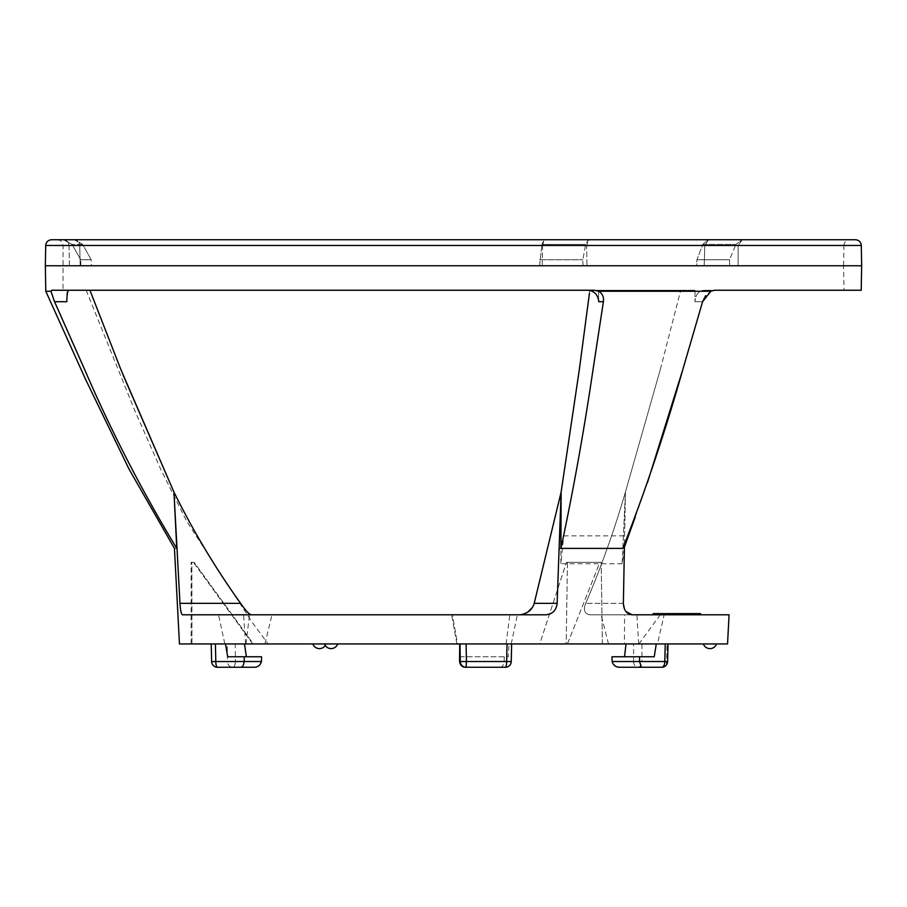 <?xml version="1.0" encoding="UTF-8"?>
<svg xmlns="http://www.w3.org/2000/svg" width="907" height="907" viewBox="0 0 907 907"><rect width="100%" height="100%" fill="white"/><g stroke="black" fill="none" stroke-linecap="round" stroke-linejoin="round"><path stroke-width="0.68" stroke-dasharray="4.54 3.4" d="M699.138 614.787L678.878 614.787L699.138 614.787M676.168 613.62L653.21 613.62M674.581 613.62L674.128 614.787L672.03 614.787L676.985 614.787L653.21 614.787L674.581 614.787L674.581 613.62M697.336 614.787L674.32 614.787L697.336 614.787M695.952 613.62L688.674 613.62M673.209 613.62L673.572 614.787L684.32 614.787L670.556 614.787L695.952 614.787L673.209 614.787M681.316 614.787L667.076 614.787L681.316 614.787L681.316 613.62L664.071 613.62L673.754 613.62L670.897 613.62L670.919 614.787L624.56 614.787L624.447 643.947L633.63 643.947L633.608 661.532L641.952 661.532A5.827 4.331 -90 0 1 637.621 667.269A5.827 4.013 90 0 1 633.608 661.532L612.112 661.532M668.006 643.947L656.283 643.947L657.45 643.947L664.423 613.62L664.423 614.787L624.56 614.787M664.423 614.787L682.722 614.787L670.545 614.787L670.545 613.62L661.804 613.62L677.121 613.62M661.804 613.62L661.94 614.787L661.804 613.62M675.896 614.787L675.896 613.62M603.393 301.714C604.017 297.043 602.441 293.562 598.677 291.249L594.255 290.251L68.796 290.251L587.804 290.251C594.346 290.909 597.996 294.73 598.767 301.714L603.393 301.714L593.065 369.376C584.516 426.562 574.732 482.059 563.723 535.878L560.866 563.769L561.127 492.082L579.358 369.376L589.822 290.251L680.738 290.251L589.822 290.251L598.507 290.251L598.767 301.714L598.507 290.251L695 290.251L694.966 301.714C695.533 294.741 698.503 290.92 703.911 290.251C698.515 290.909 695.544 294.73 694.966 301.714L695 290.251L589.822 290.251M622.826 548.395L625.422 492.082C614.084 530.958 600.831 568.043 585.695 603.336C600.831 568.043 614.084 530.958 625.422 492.082L660.341 369.376L625.422 492.082L623.37 603.336L625.853 611.465M179.461 643.947L727.539 643.947M589.641 614.787L660.273 614.787L589.641 614.787C584.437 613.642 583.122 609.821 585.695 603.336C583.122 609.799 584.437 613.62 589.641 614.787L632.043 614.787L589.641 614.787M660.341 369.376L680.738 290.251L660.341 369.376M532.25 607.599L534.212 603.336L561.127 492.082L557.136 603.336C556.286 610.309 552.578 614.13 546.014 614.787L182.443 614.787C181.219 614.118 180.402 610.298 179.983 603.336L173.951 492.082C193.157 530.958 215.367 568.043 240.593 603.336L247.702 612.418M527.352 612.508L520.21 614.787M122.989 374.772L120.801 369.376M54.522 301.714L66.767 301.714L66.993 290.251L89.929 290.251L63.002 290.251L66.993 290.251L66.767 301.714C66.959 294.741 67.64 290.92 68.796 290.251L51.733 290.251L68.796 290.251M654.23 656.77L611.998 656.77M620.297 667.269L661.759 667.269A5.827 4.898 90 0 0 666.645 661.532L641.952 661.532L641.963 643.947L667.076 643.947L666.645 661.532L667.586 661.577M641.963 643.947L633.63 643.947M211.626 661.566L211.512 643.947L264.935 643.947L227.306 643.947L227.43 661.532L235.401 661.532A5.827 2.778 -90 0 1 232.623 667.269A5.827 5.193 90 0 1 227.43 661.532L211.898 661.532A5.827 5.544 -90 0 0 217.453 667.269L253.609 667.269M227.306 643.947L211.24 643.947M509.02 643.947L456.89 643.947L511.469 643.947L509.02 643.947L508.271 656.77L459.441 656.77M504.247 656.77L504.179 661.532C503.589 665.432 502.138 667.348 499.848 667.269L465.506 667.269M459.52 661.532L511.095 661.532A5.827 5.669 90 0 1 505.426 667.269L499.848 667.269M511.627 643.947L511.253 661.554M542.635 245.468L544.053 239.731L541.955 244.402L544.053 239.731L74.136 239.731C77.48 240.06 79.351 241.976 79.737 245.468C79.351 241.976 77.48 240.072 74.136 239.731L544.053 239.731L542.635 245.468L79.737 245.468L542.635 245.468L542.205 265.762L539.552 265.762L541.955 244.402L539.552 265.762L542.205 265.762L80.179 265.762L586.908 265.762L586.704 245.468L588.598 239.731L585.639 244.402L582.861 259.753L585.639 244.402L588.326 239.731L543.871 239.731L708.56 239.731L704.739 245.468L708.56 239.731L588.598 239.731L586.704 245.468L704.739 245.468L586.704 245.468L586.908 265.762L704.24 265.762L704.739 245.468L704.24 265.762L542.205 265.762L542.635 245.468M729.602 259.753L696.882 259.753L702.789 244.402L696.882 259.753L696.735 265.762L729.602 265.762L696.735 265.762L696.882 259.753L729.602 259.753L729.602 265.762L729.602 259.753L735.894 244.402L729.602 259.753M702.789 244.402L708.05 239.731L741.733 239.731L708.05 239.731L702.789 244.402L735.894 244.402L742.311 239.731L735.894 244.402L702.789 244.402M582.929 265.762L582.861 259.753L582.929 265.762L586.908 265.762L539.552 265.762L582.929 265.762M63.343 239.731L72.072 244.402L80.746 259.753L72.072 244.402L63.343 239.731C66.778 240.06 68.683 241.976 69.068 245.468C68.694 241.976 66.778 240.072 63.343 239.731L57.243 239.731L63.343 239.731M74.136 239.731L82.65 244.402L91.21 259.753L91.346 265.762L69.351 265.762L91.346 265.762L80.836 265.762L80.746 259.753L80.836 265.762L69.351 265.762L69.068 245.468L63.071 245.468L69.068 245.468L69.351 265.762L91.346 265.762L91.21 259.753L80.746 259.753L91.21 259.753L82.65 244.402L74.896 239.731L64.125 239.731M843.998 290.251L703.911 290.251L843.998 290.251L843.578 265.762L738.117 265.762L843.578 265.762L843.929 245.468L738.128 245.468L742.311 239.731L849.757 239.731L742.311 239.731L738.128 245.468L843.929 245.468C844.292 242.01 846.231 240.094 849.757 239.731M738.117 265.762L738.128 245.468L738.117 265.762L704.24 265.762L738.117 265.762M69.351 265.762L63.422 265.762L69.351 265.762M587.804 290.251L51.733 290.251M624.458 544.449L625.422 492.082L622.123 563.769L624.413 547.125M45.792 291.249L50.973 291.249L53.819 300.047M84.578 369.376C111.198 431.21 141.923 490.891 176.752 548.395C173.69 548.395 173.69 548.395 176.752 548.395L174.11 495.029M647.473 482.558L635.263 516.945M598.677 291.249L710.85 291.249L705.714 295.591M861.219 290.251L703.911 290.251L714.512 290.251L710.85 291.249M261.556 656.77L227.702 656.77M861.65 265.762L45.35 265.762M855.471 239.731L51.529 239.731M695 290.251L680.738 290.251L695 290.251M191.842 562.317L194.121 562.317L253.348 643.947L191.955 643.947L253.348 643.947L194.121 562.317L191.842 562.317L191.955 643.947L191.116 643.947L191.955 643.947L191.842 562.317L191.116 562.317L191.842 562.317M539.722 643.947L566.172 643.947L567.453 562.317L566.478 562.317L567.453 562.317L566.172 643.947L539.722 643.947L566.467 562.317L599.901 562.317L567.431 643.947L602.373 643.947L601.205 562.317L567.453 562.317L601.205 562.317L599.901 562.317L601.205 562.317L602.373 643.947L566.172 643.947L602.373 643.947L567.431 643.947L599.901 562.317L566.478 562.317L539.722 643.947L567.431 643.947L539.722 643.947M331.089 643.947L324.491 643.947L331.089 643.947M319.457 643.947L312.858 643.947L319.457 643.947M709.966 643.947L703.367 643.947L709.966 643.947M657.45 643.947L624.447 643.947M729.069 614.787L632.043 614.787M452.457 614.787L517.387 614.787L452.457 614.787L457.468 643.947M459.894 656.77L508.271 656.77M245.582 643.947L243.609 614.787L218.553 614.787L224.834 643.947M511.219 643.947L517.387 614.787M638.675 643.947L636.884 614.787M608.472 643.947L601.126 614.787M80.179 265.762L79.737 245.468L80.179 265.762M506.072 643.947L509.847 614.787M264.935 643.947L272.009 614.787L218.553 614.787M245.944 643.947L249.527 614.787M243.609 614.787L272.009 614.787M456.89 643.947L451.607 614.787M688.606 614.787L688.606 613.62L667.076 613.62L667.076 614.787L667.552 613.62L681.316 613.62M698.798 613.62L674.32 613.62L674.298 614.787L674.389 613.62L695.986 613.62M698.798 614.787L698.356 613.62M678.663 614.787L676.475 614.787L678.663 614.787L678.889 613.62L676.475 613.62L678.663 613.62M676.475 614.787L676.588 613.62L676.475 614.787M700.533 614.787L700.023 613.62L678.878 613.62L698.821 613.62M676.168 614.787L676.985 614.787L676.985 613.62M672.166 613.62L672.03 614.787M653.357 613.62L653.21 614.787M693.299 614.787L692.937 613.62M695.952 614.787L695.59 613.62M672.722 614.787L679.082 614.787L669.389 614.787L672.722 614.787L672.722 613.62L679.082 613.62L672.722 613.62M669.389 614.787L669.99 613.62L669.389 614.787M679.082 614.787L679.082 613.62M194.121 562.317L193.406 562.317L194.121 562.317M673.754 614.787L673.754 613.62M677.96 614.787L677.96 613.62M686.678 614.787L686.678 613.62M684.581 614.787L684.581 613.62M671.395 614.787L671.395 613.62M682.211 614.787L682.211 613.62M684.32 614.787L684.32 613.62M674.048 614.787L674.048 613.62M678.878 614.787L678.878 613.62L678.889 614.787M677.778 614.787L677.778 613.62L677.778 614.787M677.268 614.787L677.268 613.62M679.604 614.787L679.604 613.62M677.404 614.787L677.404 613.62M676.293 614.787L676.293 613.62M675.704 614.787L675.704 613.62M674.32 613.62L674.32 614.787M539.676 259.753L582.861 259.753L539.676 259.753M673.436 614.787L673.436 613.62M261.443 661.532L235.401 661.532L235.276 643.947M534.212 603.336L557.136 603.336M623.37 603.336L585.695 603.336L623.37 603.336M563.723 535.878L627.927 535.878M622.123 563.769L560.866 563.769M82.65 244.402L72.072 244.402L82.65 244.402M702.585 301.714L694.966 301.714L702.585 301.714M861.299 245.468L45.701 245.468M179.983 603.336L240.593 603.336M541.955 244.402L585.639 244.402L541.955 244.402M676.384 614.787L676.384 613.62M674.615 614.787L674.615 613.62M671.656 614.787L671.656 613.62M676.134 614.787L676.134 613.62M687.438 614.787L687.438 613.62M675.602 614.787L675.602 613.62M670.999 614.787L670.999 613.62M672.246 614.787L672.246 613.62M680.488 614.787L680.488 613.62M670.692 614.787L670.692 613.62M672.643 614.787L672.643 613.62M681.792 614.787L681.792 613.62M673.606 614.787L673.606 613.62M665.987 614.787L665.987 613.62M666.407 614.787L666.407 613.62M671.928 614.787L671.928 613.62M674.887 614.787L674.887 613.62M667.053 614.787L667.053 613.62M666.486 614.787L666.486 613.62M669.4 614.787L669.4 613.62M670.897 614.787L670.897 613.62M676.724 614.787L676.724 613.62M692.313 614.787L692.313 613.62M671.543 614.787L671.543 613.62M672.098 614.787L672.098 613.62M674.196 614.787L674.196 613.62M674.751 614.787L674.751 613.62M694.966 614.787L694.966 613.62M663.516 614.787L663.516 613.62M655.126 614.787L655.126 613.62M699.354 614.787L699.354 613.62M697.71 614.787L697.71 613.62M678.742 614.787L678.742 613.62M678.175 614.787L678.175 613.62M638.913 643.947L660.273 614.787M86.165 290.251L134.644 410.281L160.958 469.769L186.683 521.287L251.829 621.817L268.087 643.947M57.243 239.731C60.769 240.094 62.708 242.01 63.071 245.468L63.002 290.251M669.117 614.787L669.117 613.62M666.724 613.62L666.724 614.787M325.273 645.501A6.995 6.995 0 0 0 326.044 643.947M191.116 643.947L191.116 562.317M252.713 643.947L193.406 562.317M661.294 613.62L661.294 614.787M663.675 614.787L663.675 613.62M673.175 613.62L673.175 614.787M670.522 613.62L670.522 614.787M674.695 613.62L674.695 614.787"/><path stroke-width="1.36" d="M698.821 614.787L698.821 613.62L700.533 613.62L700.544 614.787M699.83 614.787L699.83 613.62M653.21 613.62L653.21 614.787L653.21 613.62L676.985 613.62M672.166 613.62L672.019 614.787L672.166 613.62M695.986 614.787L695.986 613.62L698.798 613.62M698.027 614.787L698.027 613.62M693.345 614.787L693.345 613.62L695.952 613.62M688.674 614.787L688.674 613.62L693.299 613.62M695.125 614.787L695.125 613.62M677.121 614.787L677.121 613.62L688.606 613.62L688.594 614.787M682.608 614.787L682.722 613.62M622.826 548.395C645.365 490.891 665.375 431.21 682.869 369.376L702.585 301.714L710.85 291.249L598.677 291.249C602.441 293.539 604.005 297.02 603.393 301.714L593.065 369.376C583.938 431.21 573.224 490.891 560.923 548.395L622.826 548.395M532.25 607.599L527.352 612.508M250.638 614.787L247.702 612.418M120.801 369.376L89.929 290.251L120.801 369.376L173.951 492.082L122.989 374.772M250.649 614.787C248.461 613.62 245.117 609.799 240.593 603.336C215.367 568.043 193.157 530.958 173.951 492.082L179.983 603.336C180.414 610.309 181.23 614.13 182.443 614.787L546.014 614.787C552.59 614.118 556.308 610.298 557.136 603.336L561.127 492.082L534.212 603.336C532.25 609.821 527.579 613.642 520.21 614.787M559.109 548.395L560.923 548.395L561.127 492.082L579.358 369.376L589.437 293.267M656.283 643.947L654.23 656.77L639.503 656.77L639.537 661.532L641.385 667.269L661.759 667.269A5.827 5.827 0 0 0 667.586 661.588L664.797 661.532A5.827 3.05 90 0 1 661.759 667.269M626.011 643.947L624.526 656.77M639.503 656.77L611.998 656.77L612.112 661.532C613.268 665.432 615.989 667.348 620.297 667.269L641.385 667.269M225.469 643.947L227.702 656.77L261.556 656.77L261.443 661.532C260.332 665.432 257.724 667.348 253.609 667.269L240.355 667.269C242.362 667.348 243.654 665.432 244.21 661.532L211.626 661.566A5.827 5.827 0 0 0 217.453 667.269A5.827 1.655 -90 0 1 215.798 661.532L215.401 643.947M217.453 667.269L240.355 667.269M466.119 643.947L466.425 661.532L460.303 661.532L459.996 643.947M459.52 661.532L460.303 661.532A5.827 5.827 90 0 0 466.13 667.269L466.425 661.532L506.65 661.532A5.827 1.224 90 0 1 505.426 667.269L465.506 667.269C462.343 667.348 460.359 665.432 459.52 661.532L459.724 643.947M505.426 667.269A5.827 5.827 0 0 0 511.253 661.554L506.65 661.532L507.024 643.947M68.796 290.251C67.64 290.909 66.959 294.73 66.767 301.714L54.522 301.714L50.973 291.249L51.733 290.251L50.973 291.249L45.792 291.249L85.485 379.171L129.111 469.27L174.45 548.395L179.461 643.947L727.539 643.947L729.069 614.787L632.043 614.787C626.692 614.13 623.801 610.309 623.37 603.336L624.458 544.449M603.393 301.714L598.767 301.714C598.008 294.741 594.357 290.92 587.804 290.251M51.733 290.251L594.255 290.251L598.677 291.249M54.737 302.178L83.795 367.664M53.819 300.047L84.578 369.376C111.198 431.21 141.923 490.891 176.752 548.395C173.69 548.395 173.69 548.395 176.752 548.395L177.001 548.395M705.714 295.591L702.585 301.714L682.869 369.376L647.473 482.558M635.263 516.945L624.413 547.125M64.125 239.731L74.136 239.731M625.853 611.465L632.043 614.787M244.255 656.77L244.21 661.532L261.443 661.532M45.701 245.468L45.35 265.762L861.65 265.762L861.299 245.468C860.936 242.01 858.997 240.094 855.471 239.731L51.529 239.731C48.003 240.094 46.064 242.01 45.701 245.468L861.299 245.468M710.85 291.249L714.512 290.251L861.219 290.251L861.65 265.762M244.493 643.947L246.375 656.77M174.11 495.029L176.752 548.213M687.914 614.787L687.914 613.62M681.894 614.787L681.894 613.62M692.472 614.787L692.472 613.62M655.092 614.787L655.092 613.62M659.457 614.787L659.457 613.62M673.901 614.787L673.901 613.62M699.138 614.787L699.138 613.62M697.336 614.787L697.336 613.62M684.105 614.787L684.105 613.62M678.515 614.787L678.515 613.62M665.228 643.947L664.797 661.532L612.112 661.532M557.136 603.336L534.212 603.336M240.593 603.336L179.983 603.336M686.009 614.787L686.009 613.62M686.361 614.787L686.361 613.62M687.155 614.787L687.155 613.62M680.125 614.787L680.125 613.62M680.386 614.787L680.386 613.62M681.123 614.787L681.123 613.62M694.411 614.787L694.411 613.62M691.769 614.787L691.769 613.62M655.546 614.787L655.546 613.62M657.518 614.787L657.518 613.62M662.802 614.787L662.802 613.62M672.019 614.787L672.019 613.62M674.354 614.787L674.354 613.62M676.168 614.787L676.168 613.62M668.017 643.947L667.586 661.577M211.229 643.947L211.626 661.566M511.627 643.947L511.253 661.554M45.792 291.249L45.35 265.762M324.491 643.947A6.995 6.995 0 0 0 337.676 643.947M312.858 643.947A6.995 6.995 0 0 0 325.273 645.501M703.367 643.947A6.995 6.995 0 0 0 716.564 643.947"/></g></svg>
